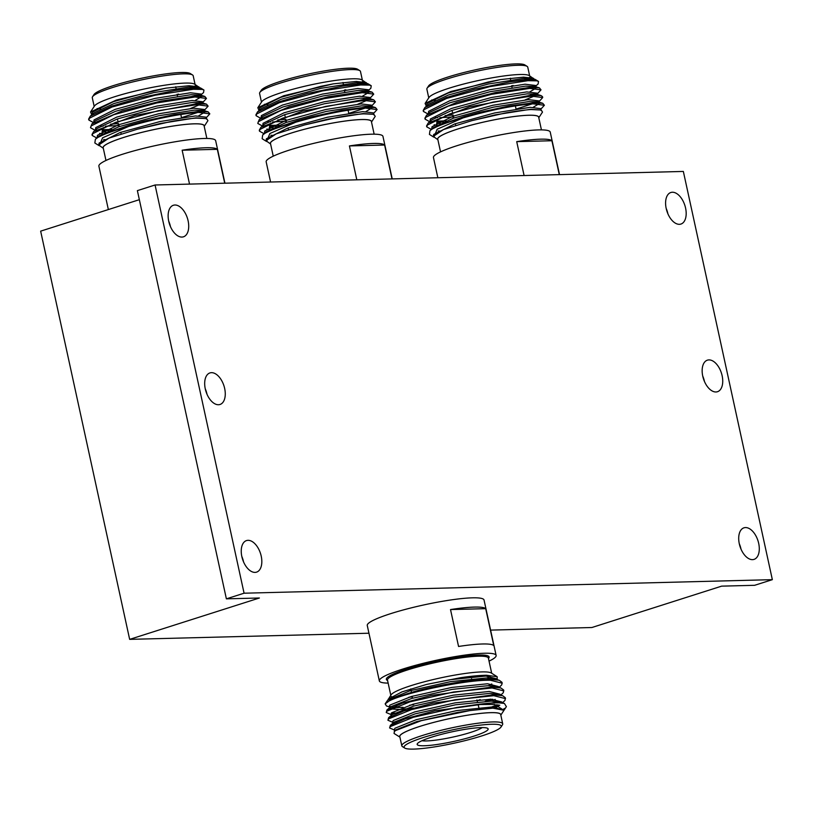 <?xml version="1.0" encoding="UTF-8"?>
<svg xmlns="http://www.w3.org/2000/svg" width="813" height="813" viewBox="0 0 813 813"><rect width="100%" height="100%" fill="white"/><g stroke="black" fill="none" stroke-linecap="round" stroke-linejoin="round"><path stroke-width="1.22" d="M241.847 556.61A16.565 9.431 -107.7 0 1 246.502 540.584A16.565 9.431 -107.7 0 1 261.217 556.112A16.565 9.431 -107.7 0 1 256.562 572.139A16.565 9.431 -107.7 0 1 241.847 556.61M241.817 556.427A16.565 9.431 -107.7 0 1 243.524 561.753A16.565 9.431 -107.7 0 1 243.565 561.935M205.293 388.949A16.565 9.431 -107.7 0 1 209.947 372.923A16.565 9.431 -107.7 0 1 224.662 388.451A16.565 9.431 -107.7 0 1 220.008 404.478A16.565 9.431 -107.7 0 1 205.293 388.949M205.252 388.766A16.565 9.431 -107.7 0 1 206.969 394.092A16.565 9.431 -107.7 0 1 207.01 394.275M168.738 221.288A16.565 9.431 -107.7 0 1 173.393 205.262A16.565 9.431 -107.7 0 1 188.108 220.79A16.565 9.431 -107.7 0 1 183.453 236.817A16.565 9.431 -107.7 0 1 168.738 221.288M168.698 221.106A16.565 9.431 -107.7 0 1 170.415 226.431A16.565 9.431 -107.7 0 1 170.456 226.614M739.312 543.846A16.565 9.431 -107.7 0 1 743.966 527.82A16.565 9.431 -107.7 0 1 758.681 543.358A16.565 9.431 -107.7 0 1 754.027 559.385A16.565 9.431 -107.7 0 1 739.312 543.846M739.271 543.673A16.565 9.431 -107.7 0 1 740.989 548.999A16.565 9.431 -107.7 0 1 741.029 549.171M702.757 376.185A16.565 9.431 -107.7 0 1 707.412 360.159A16.565 9.431 -107.7 0 1 722.127 375.697A16.565 9.431 -107.7 0 1 717.473 391.724A16.565 9.431 -107.7 0 1 702.757 376.185M702.717 376.013A16.565 9.431 -107.7 0 1 704.434 381.338A16.565 9.431 -107.7 0 1 704.475 381.51M666.203 208.535A16.565 9.431 -107.7 0 1 670.847 192.498A16.565 9.431 -107.7 0 1 685.572 208.037A16.565 9.431 -107.7 0 1 680.918 224.063A16.565 9.431 -107.7 0 1 666.203 208.535M666.162 208.352A16.565 9.431 -107.7 0 1 667.88 213.677A16.565 9.431 -107.7 0 1 667.91 213.849M489.04 661.121A59.766 8.028 167.7 0 0 496.123 655.441L484.04 600.024A59.766 8.028 167.7 0 0 472.455 597.829A59.766 8.028 167.7 0 0 406.429 609.11A59.766 8.028 167.7 0 0 367.263 625.482L379.336 680.898A59.766 8.028 167.7 0 0 388.147 683.113M496.123 655.441A59.766 8.028 167.7 0 0 484.538 653.245A59.766 8.028 167.7 0 0 418.512 664.526A59.766 8.028 167.7 0 0 379.336 680.898M450.514 609.567L458.562 646.467A59.766 8.028 -12.3 0 1 482.526 643.987A59.766 8.028 -12.3 0 1 493.755 645.563L485.707 608.663L450.514 609.567A59.766 8.028 -12.3 0 1 474.477 607.087A59.766 8.028 -12.3 0 1 485.707 608.663M497.2 679.82L497.18 676.721L491.255 672.991A51.747 6.951 167.7 0 0 481.896 671.914A51.747 6.951 167.7 0 0 428.004 680.837A51.747 6.951 167.7 0 0 391.073 694.841L387.964 699.891M391.358 696.599A51.747 6.951 167.7 0 0 393.421 697.361M499.06 687.432L501.641 684.963L502.18 683.205L490.432 680.257C465.829 679.566 404.274 692.869 389.112 700.979L385.149 703.875L386.521 706.019L389.447 706.904M389.386 706.497L393.096 706.619M395.779 706.548L396.724 706.507M389.112 700.979A59.766 8.028 -12.3 0 1 419.559 690.105L387.71 700.115L410.057 690.725L450.463 681.66L486.296 677.981L494.629 678.885L499.253 680.278L490.229 679.322C470.961 679.709 447.404 683.296 419.559 690.105M385.149 703.875L387.71 700.115M497.18 676.721L486.53 675.257C479.07 675.39 470.27 676.233 460.138 677.788L426.581 684.424L401.937 691.893L388.279 699.099M399.894 737.015A51.747 6.951 -12.3 0 1 432.018 722.838A51.747 6.951 -12.3 0 1 490.778 712.645A51.747 6.951 -12.3 0 1 500.798 715.023M394.102 733.478L394.396 731.009L421.297 720.653L469.914 710.582L492.881 708.164L503.623 710.206L503.298 711.365M503.542 710.897L503.969 710.338L494.639 704.424L477.038 704.546L456.845 707.442L413.299 717.29L390.23 726.619L389.6 727.96L394.498 730.054M504.294 703.428L504.395 703.448A59.766 8.028 167.7 0 0 495.361 702.889A59.766 8.028 167.7 0 0 477.038 704.546M500.737 695.145L503.318 692.676L503.654 689.983L500.93 688.001L491.906 687.036L431.266 695.44L402.089 703.296L386.927 710.003L386.236 712.523L391.134 714.617M391.287 713.143L397.445 713.031M503.857 690.918L492.109 687.971L453.481 692.015L409.935 701.863L386.866 711.192L386.236 712.523M391.012 714.058L392.75 714.109M502.424 702.859L505.005 700.389L505.33 697.696L502.617 695.704L493.593 694.749L432.912 703.174L403.756 711.019L388.604 717.716L387.923 720.237L392.811 722.34M505.544 698.641L493.796 695.684L455.168 699.729L411.622 709.576L388.543 718.905L387.923 720.237M394.437 721.822L397.1 721.781M503.969 710.338L506.387 706.639L504.395 703.448L495.269 702.462L434.721 710.847L405.504 718.712L390.301 725.44L389.6 727.96M502.18 683.205L501.967 682.27L499.253 680.288M485.27 701.253L490.483 699.19M488.196 701.152L492.759 699.241M488.522 708.377L497.089 704.678M491.489 708.214L498.654 704.932M401.815 745.826L399.793 736.568A51.636 6.931 -12.3 0 1 433.644 722.422A51.636 6.931 -12.3 0 1 490.686 712.676A51.636 6.931 -12.3 0 1 500.696 714.566L502.708 723.824A51.636 6.931 167.7 0 0 492.708 721.934A51.636 6.931 167.7 0 0 435.656 731.68A51.636 6.931 167.7 0 0 401.815 745.826A51.636 6.931 167.7 0 0 402.476 746.639L404.732 748.051A49.725 6.677 -12.3 0 1 433.593 734.474A49.725 6.677 -12.3 0 1 491.611 724.261A49.725 6.677 -12.3 0 1 500.991 727.066A49.725 6.677 -12.3 0 1 465.503 740.521A49.725 6.677 -12.3 0 1 413.726 749.098A49.725 6.677 -12.3 0 1 404.732 748.051M393.512 697.32A51.636 6.931 -12.3 0 1 391.439 696.558M482.241 727.584A32.388 4.35 -12.3 0 1 457.495 736.019A32.388 4.35 -12.3 0 1 426.469 740.938A32.388 4.35 -12.3 0 1 421.998 740.724M424.203 745.755A36.331 4.878 167.7 0 0 466.601 738.285A36.331 4.878 167.7 0 0 487.698 728.367A36.331 4.878 167.7 0 0 481.133 727.605A36.331 4.878 167.7 0 0 443.288 733.865A36.331 4.878 167.7 0 0 417.354 743.702A36.331 4.878 167.7 0 0 424.203 745.755M559.507 174.612L550.238 132.102A59.766 8.028 167.7 0 0 538.653 129.907A59.766 8.028 167.7 0 0 472.627 141.188A59.766 8.028 167.7 0 0 433.461 157.559L437.851 177.732M551.905 140.74L516.712 141.645A59.766 8.028 -12.3 0 1 540.675 139.165A59.766 8.028 -12.3 0 1 551.905 140.74L559.293 174.622M538.765 117.621A51.747 6.951 167.7 0 0 528.745 115.243A51.747 6.951 167.7 0 0 469.995 125.436A51.747 6.951 167.7 0 0 437.861 139.623M538.785 117.743L542.505 112.062L541.204 110.019L531.417 109.572C527.403 109.511 510.767 111.899 504.649 113.139L471.875 120.649L443.512 129.552L433.288 136.411L437.892 139.734M426.347 106.259L425.108 103.424L429.04 97.438A51.747 6.951 -12.3 0 1 465.971 83.434A51.747 6.951 -12.3 0 1 519.863 74.511A51.747 6.951 -12.3 0 1 529.222 75.589L534.232 79.095M529.7 77.316A51.747 6.951 -12.3 0 1 527.535 79.278M513.125 85.497A51.747 6.951 -12.3 0 1 511.743 85.954M425.108 103.424L450.9 91.493L500.554 79.562L523.521 77.154L533.541 78.312M509.507 81.93A59.766 8.028 167.7 0 1 527.83 80.263A59.766 8.028 167.7 0 1 536.865 80.833L538.511 81.432L535.025 79.328L526.58 79.359L509.507 81.93L474.782 89.166L446.276 97.55L424.823 107.601L423.197 110.517L423.4 111.442L427.994 114.003M538.511 81.432L538.135 83.983L535.767 86.076M535.645 85.66L534.344 86.341M435.128 100.345A51.747 6.951 -12.3 0 1 431.652 100.009M540.808 109.216L544.385 105.263L532.972 103.83C514.04 105.294 490.717 109.989 463.024 117.915A59.766 8.028 -12.3 0 0 432.577 128.8L429.965 130.649L429.427 134.409L433.451 136.94M544.385 105.263L542.749 103.281L532.769 102.895L508.948 106.025L479.162 112.468L464.193 116.574L442.242 124.094L432.577 128.8M436.825 122.102L443.583 121.94M516.875 108.83L532.251 103.871M539.131 101.503L542.708 97.55L531.296 96.117L493.085 102.082L449.955 113.861L427.303 125.121L426.764 126.869L431.357 129.43M436.622 121.178L446.235 120.832M542.495 96.625L541.062 95.568L531.082 95.182L469.508 106.869L428.187 123.027L426.561 125.944L426.764 126.869M535.767 94.003L537.322 93.231M537.444 93.79L541.021 89.837L529.609 88.404L491.398 94.369L448.278 106.147L425.616 117.407L425.087 119.155L429.681 121.716M530.361 95.223L533.978 93.769M541.021 89.837L539.385 87.845L529.405 87.469L495.605 92.509L456.743 102.377L426.5 115.314L424.884 118.231L425.087 119.155M536.865 80.833L527.922 80.69L489.721 86.656L446.591 98.434L423.939 109.694L423.4 111.442M529.609 77.306A51.636 6.931 -12.3 0 1 527.444 79.278M513.013 85.507A51.636 6.931 -12.3 0 1 511.733 85.934M529.659 75.863L527.759 67.174A51.636 6.931 167.7 0 0 527.098 66.361A51.636 6.931 167.7 0 0 517.759 65.284A51.636 6.931 167.7 0 0 463.979 74.186A51.636 6.931 167.7 0 0 427.13 88.16A51.636 6.931 167.7 0 0 426.866 89.176L428.756 97.865M440.534 151.879L437.76 139.165A51.636 6.931 -12.3 0 1 471.611 125.019A51.636 6.931 -12.3 0 1 528.663 115.273A51.636 6.931 -12.3 0 1 538.663 117.163L541.438 129.887M427.13 88.16L428.583 85.934A49.725 6.677 -12.3 0 1 464.071 72.479A49.725 6.677 -12.3 0 1 515.859 63.902A49.725 6.677 -12.3 0 1 524.852 64.949L527.098 66.361M392.222 178.901L382.953 136.391A59.766 8.028 167.7 0 0 371.368 134.196A59.766 8.028 167.7 0 0 305.342 145.476A59.766 8.028 167.7 0 0 266.166 161.848L270.566 182.021M384.62 145.029L349.427 145.934A59.766 8.028 -12.3 0 1 373.391 143.454A59.766 8.028 -12.3 0 1 384.62 145.029L392.008 178.911M371.47 121.909A51.747 6.951 167.7 0 0 361.46 119.531A51.747 6.951 167.7 0 0 302.7 129.724A51.747 6.951 167.7 0 0 270.577 143.911M371.5 122.031L375.22 116.35L373.919 114.318L364.122 113.861C360.118 113.8 343.472 116.188 337.354 117.438L304.59 124.938L276.217 133.84L266.003 140.71L270.607 144.033M259.062 110.548L257.823 107.723L261.745 101.727A51.747 6.951 -12.3 0 1 298.686 87.723A51.747 6.951 -12.3 0 1 352.578 78.8A51.747 6.951 -12.3 0 1 361.937 79.877L366.948 83.383M362.415 81.605A51.747 6.951 -12.3 0 1 360.25 83.566M345.84 89.786A51.747 6.951 -12.3 0 1 344.448 90.253A51.636 6.931 -12.3 0 0 345.728 89.796M257.823 107.723L283.615 95.782L333.269 83.861L356.236 81.442L366.257 82.601M342.222 86.219A59.766 8.028 167.7 0 1 360.545 84.552A59.766 8.028 167.7 0 1 369.569 85.121L371.226 85.721L367.74 83.617L359.295 83.648L342.222 86.219L307.497 93.454L278.981 101.838L257.538 111.889L255.912 114.806L256.115 115.731L260.709 118.292M371.226 85.721L370.84 88.282L368.472 90.365M368.36 89.948L367.059 90.639M267.843 104.633A51.747 6.951 -12.3 0 1 264.367 104.298M373.523 113.515L377.1 109.562L365.687 108.119C346.745 109.592 323.432 114.287 295.739 122.214A59.766 8.028 -12.3 0 0 265.292 133.088L262.68 134.938L262.142 138.708L266.156 141.238M377.1 109.562L375.464 107.57L365.484 107.184L341.663 110.314L311.877 116.757L296.908 120.863L274.957 128.383L265.292 133.088M269.54 126.401L276.298 126.228M349.59 113.119L364.966 108.17M371.836 105.802L375.413 101.838L364 100.406L325.789 106.371L282.67 118.159L260.018 129.409L259.479 131.167L264.073 133.718M269.337 125.466L278.95 125.131M375.413 101.838L373.777 99.857L363.797 99.471L302.212 111.157L260.902 127.316L259.276 130.232L259.479 131.167M368.482 98.292L370.037 97.53M370.159 98.078L373.736 94.125L362.324 92.692L324.113 98.658L280.983 110.436L258.331 121.696L257.792 123.444L262.396 126.005M363.076 99.511L366.683 98.068M373.736 94.125L372.09 92.143L362.12 91.757L328.32 96.798L289.448 106.676L259.215 119.602L257.792 123.444M369.569 85.121L360.637 84.979L322.426 90.944L279.306 102.723L256.654 113.983L256.115 115.731M362.313 81.595A51.636 6.931 -12.3 0 1 360.159 83.576M362.364 80.152L360.474 71.463A51.636 6.931 167.7 0 0 359.813 70.65A51.636 6.931 167.7 0 0 350.474 69.572A51.636 6.931 167.7 0 0 296.694 78.475A51.636 6.931 167.7 0 0 259.845 92.448A51.636 6.931 167.7 0 0 259.581 93.465L261.471 102.153M273.249 156.177L270.475 143.454A51.636 6.931 -12.3 0 1 304.326 129.308A51.636 6.931 -12.3 0 1 361.368 119.562A51.636 6.931 -12.3 0 1 371.378 121.462L374.153 134.175M259.845 92.448L261.298 90.223A49.725 6.677 -12.3 0 1 296.786 76.768A49.725 6.677 -12.3 0 1 348.574 68.201A49.725 6.677 -12.3 0 1 357.557 69.237L359.813 70.65M224.937 183.199L215.658 140.679A59.766 8.028 167.7 0 0 204.083 138.484A59.766 8.028 167.7 0 0 138.058 149.775A59.766 8.028 167.7 0 0 98.881 166.147L108.353 209.561M217.325 149.328L182.142 150.222A59.766 8.028 -12.3 0 1 206.106 147.742A59.766 8.028 -12.3 0 1 217.325 149.328L224.713 183.199M204.185 126.198A51.747 6.951 167.7 0 0 194.175 123.82A51.747 6.951 167.7 0 0 135.415 134.013A51.747 6.951 167.7 0 0 103.292 148.2M204.215 126.32L207.935 120.639L206.634 118.607L196.837 118.149C192.823 118.088 176.187 120.476 170.069 121.726L137.306 129.226L108.932 138.129L98.719 144.999L103.312 148.322M91.778 114.836L90.538 112.011L94.46 106.015A51.747 6.951 -12.3 0 1 131.401 92.011A51.747 6.951 -12.3 0 1 185.293 83.089A51.747 6.951 -12.3 0 1 194.653 84.176L199.663 87.672M195.12 85.893A51.747 6.951 -12.3 0 1 192.966 87.855M178.545 94.074A51.747 6.951 -12.3 0 1 177.163 94.542M90.538 112.011L116.32 100.07L165.974 88.15L188.951 85.731L198.972 86.889M174.937 90.507A59.766 8.028 167.7 0 1 193.26 88.851A59.766 8.028 167.7 0 1 202.285 89.42L203.941 90.019L200.455 87.906L192.01 87.936L174.937 90.507L140.212 97.753L111.696 106.127L90.253 116.178L88.627 119.094L88.83 120.019L93.424 122.58M203.941 90.019L203.555 92.57L201.187 94.654M201.075 94.237L199.774 94.928M100.558 108.922A51.747 6.951 -12.3 0 1 97.082 108.586M206.238 117.804L209.815 113.85L198.402 112.407C179.46 113.881 156.147 118.576 128.454 126.503A59.766 8.028 -12.3 0 0 98.007 137.377L95.395 139.236L94.847 142.997L98.871 145.527M209.815 113.85L208.169 111.869L198.189 111.472L174.378 114.603L144.592 121.046L129.613 125.151L107.672 132.671L98.007 137.377M102.255 130.69L109.003 130.517M182.295 117.407L197.681 112.458M204.551 110.09L208.128 106.137L196.716 104.694L158.505 110.67L115.385 122.448L92.723 133.698L92.194 135.456L96.788 138.007M102.052 129.755L111.666 129.419M208.128 106.137L206.492 104.145L196.512 103.759L134.928 115.446L93.617 131.604L91.991 134.521L92.194 135.456M201.187 102.58L202.752 101.818M202.874 102.377L206.451 98.424L195.039 96.981L156.828 102.946L113.698 114.735L91.046 125.985L90.507 127.743L95.101 130.293M195.791 103.81L199.398 102.357M206.451 98.424L204.805 96.432L194.825 96.046L161.035 101.086L122.163 110.964L91.93 123.901L90.507 127.743M202.285 89.42L193.352 89.267L155.141 95.233L112.021 107.021L89.359 118.271L88.83 120.019M195.029 85.893A51.636 6.931 -12.3 0 1 192.874 87.865M178.443 94.095A51.636 6.931 -12.3 0 1 177.163 94.521M195.079 84.44L193.189 75.761A51.636 6.931 167.7 0 0 192.518 74.938A51.636 6.931 167.7 0 0 183.179 73.861A51.636 6.931 167.7 0 0 129.409 82.763A51.636 6.931 167.7 0 0 92.56 96.737A51.636 6.931 167.7 0 0 92.286 97.753L94.186 106.442M105.964 160.466L103.19 147.753A51.636 6.931 -12.3 0 1 137.031 133.606A51.636 6.931 -12.3 0 1 194.083 123.85A51.636 6.931 -12.3 0 1 204.083 125.751L206.858 138.464M92.56 96.737L94.013 94.511A49.725 6.677 -12.3 0 1 129.501 81.066A49.725 6.677 -12.3 0 1 181.279 72.489A49.725 6.677 -12.3 0 1 190.272 73.526L192.518 74.938M182.142 150.222L189.531 184.104M200.455 87.906L189.226 86.991L153.799 92.591L113.82 103.586L93.871 112.987L90.253 116.178M195.364 100.355L201.187 96.869M204.805 96.432L200.181 95.04L190.903 94.704L155.486 100.314L115.507 111.31L95.558 120.7L91.93 123.891M100.69 126.045L103.099 126.198M105.344 126.249L119.044 125.517M206.492 104.145L201.868 102.753L192.59 102.418L157.163 108.027L117.184 119.023L97.235 128.413L93.617 131.604M99.542 133.373L102.367 133.759M198.728 115.781L204.551 112.296M208.169 111.859L203.545 110.466L194.266 110.131L158.85 115.741L118.871 126.737L98.922 136.127L95.395 139.236M206.634 118.607L195.953 117.844L160.527 123.454L137.306 129.226M165.974 88.15L153.383 90.67L113.403 101.666L92.408 112.174L92.082 114.572M201.482 95.985L201.055 94.054L190.486 92.773L155.059 98.383L115.08 109.379L94.084 119.887L93.759 122.285M110.558 124.186L118.556 123.596M190.577 108.464L199.896 104.562M201.411 103.617L201.929 103.2M203.159 103.698L202.742 101.767L192.163 100.487L156.746 106.097L116.767 117.092L95.771 127.6L95.446 129.999M101.95 131.838L105.7 132.021M204.846 111.411L204.419 109.481L193.85 108.2L158.423 113.81L118.444 124.806L97.448 135.314L97.123 137.712M103.627 139.551L105.395 139.673M206.522 119.125L206.106 117.194L195.527 115.924L160.11 121.523L120.131 132.519L99.135 143.027L98.708 144.999M99.267 145.761L102.59 137.814L128.454 126.503M100.619 108.891A51.636 6.931 -12.3 0 1 97.143 108.556M349.427 145.934L356.816 179.815M367.74 83.617L356.511 82.702L321.084 88.302L281.105 99.298L261.166 108.698L257.538 111.889M362.659 96.066L368.482 92.58M372.09 92.143L367.466 90.741L358.187 90.416L322.771 96.015L282.792 107.011L262.843 116.411L259.225 119.602M267.975 121.757L270.383 121.909M272.64 121.96L286.328 121.228M373.777 99.857L369.153 98.464L359.874 98.129L324.448 103.739L284.469 114.724L264.53 124.125L260.902 127.316M266.837 129.074L269.652 129.47M366.023 111.493L371.846 108.007M375.464 107.57L370.84 106.178L361.551 105.842L326.135 111.452L286.156 122.448L266.207 131.838L262.68 134.948M373.919 114.318L363.238 113.556L327.812 119.165L304.59 124.938M333.269 83.861L320.668 86.371L280.688 97.367L259.693 107.875L259.367 110.273M368.767 91.696L368.34 89.765L357.771 88.485L322.355 94.095L282.375 105.09L261.38 115.598L261.044 117.997M277.843 119.897L285.851 119.308M357.872 104.166L367.181 100.273M368.706 99.318L369.224 98.912M370.443 99.41L370.027 97.479L359.448 96.198L324.031 101.808L284.052 112.804L263.056 123.312L262.731 125.71M269.235 127.539L272.985 127.732M372.13 107.123L371.704 105.192L361.135 103.912L325.718 109.521L285.739 120.517L264.743 131.025L264.408 133.423M270.912 135.263L272.69 135.385M373.807 114.836L373.391 112.905L362.811 111.625L327.395 117.235L287.416 128.23L266.42 138.738L266.003 140.71M266.562 141.472L269.886 133.525L295.739 122.214M267.904 104.603A51.636 6.931 -12.3 0 1 264.428 104.257M516.712 141.645L524.1 175.527M535.025 79.328L523.796 78.404L488.379 84.013L448.4 95.009L428.451 104.399L424.823 107.601M529.944 91.767L535.767 88.282M539.385 87.855L534.761 86.452L525.483 86.127L490.056 91.727L450.077 102.723L430.128 112.113L426.51 115.314M435.26 117.468L437.679 117.621M439.924 117.661L453.613 116.94M541.062 95.568L536.438 94.166L527.159 93.841L491.743 99.44L451.764 110.436L431.815 119.836L428.197 123.027M434.122 124.785L436.947 125.182M533.308 107.204L539.131 103.718M542.749 103.281L538.125 101.889L528.846 101.554L493.42 107.153L453.441 118.149L433.492 127.55L429.975 130.649M541.204 110.019L530.523 109.267L495.107 114.877L471.875 120.649M500.554 79.562L487.952 82.083L447.973 93.078L426.977 103.586L426.652 105.985M536.052 87.398L535.635 85.477L525.056 84.196L489.639 89.796L449.66 100.792L428.664 111.3L428.329 113.698M445.128 115.598L453.136 115.019M525.157 99.877L534.466 95.985M535.991 95.03L536.509 94.613M537.728 95.111L537.312 93.19L526.743 91.91L491.316 97.519L451.337 108.505L430.341 119.023L430.016 121.411M436.52 123.251L440.27 123.444M539.415 102.834L538.999 100.903L528.42 99.623L493.003 105.233L453.024 116.229L432.028 126.737L431.703 129.135M438.207 130.964L439.975 131.096M541.102 110.548L540.675 108.617L530.106 107.336L494.68 112.946L454.701 123.942L433.705 134.45L433.288 136.411M433.847 137.184L437.17 129.226L463.024 117.915M435.189 100.314A51.636 6.931 -12.3 0 1 431.723 99.969M503.623 710.206L492.607 706.914L456.764 710.582L416.368 719.657L394.955 728.235L394.366 729.454L394.793 731.385M494.924 708.143L499.771 705.166M501.987 702.727L501.834 701.985L490.93 699.19L455.087 702.869L414.681 711.934L393.268 720.521L392.689 721.741L393.106 723.672M393.98 722.686L394.671 722.859M491.835 701.131L495.158 699.393M500.31 695.013L500.147 694.272L489.243 691.477L453.4 695.156L413.004 704.221L391.592 712.808L391.002 714.027L391.419 715.958M498.623 687.3L498.46 686.558L487.566 683.763L451.723 687.442L411.317 696.507L389.905 705.084L389.325 706.314L390.616 707.259M393.075 707.656L403.157 707.33M488.471 685.705L491.794 683.957M496.946 679.587L496.784 678.845L485.879 676.05L450.036 679.729L426.581 684.424M409.671 705.217L413.695 704.647M469.914 710.582L457.191 712.513L416.784 721.578L395.596 729.952L394.396 731.009M504.294 703.418L499.67 702.025L491.347 701.121L455.504 704.8L415.108 713.865L393.909 722.239L390.291 725.43M502.617 695.704L497.993 694.312L489.66 693.408L453.827 697.087L413.421 706.151L392.232 714.525L388.604 717.716M477.129 700.725L480.239 699.617M500.93 687.991L496.306 686.599L487.983 685.694L452.14 689.373L411.744 698.438L390.545 706.812L389.732 708.194M390.352 708.916L400.311 709.515L413.532 708.032M504.558 708.438L503.349 709.282M500.991 727.066L502.444 724.84A51.636 6.931 167.7 0 0 502.708 723.824M490.107 676.243A51.636 6.931 -12.3 0 1 487.211 677.991M412.252 696.853A51.636 6.931 -12.3 0 1 408.98 697.198M408.878 697.229A51.747 6.951 167.7 0 0 412.252 696.873M487.272 677.991A51.747 6.951 167.7 0 0 490.178 676.253M368.95 633.225L129.653 639.364L259.398 598.002L226.38 598.846L137.377 190.628L155.07 184.988L683.347 171.441L772.35 579.659L244.073 593.205L155.07 184.988M129.653 639.364L40.65 231.146L139.348 199.683M490.595 630.105L591.894 627.514L721.639 586.143L754.657 585.299L772.35 579.659M226.38 598.846L244.073 593.205M390.789 695.257L387.486 680.095A51.636 6.931 -12.3 0 1 421.327 665.949A51.636 6.931 -12.3 0 1 478.379 656.203A51.636 6.931 -12.3 0 1 488.379 658.093L491.692 673.266M488.461 658.479A52.591 7.063 167.7 0 0 478.928 655.034A52.591 7.063 167.7 0 0 416.266 666.193A52.591 7.063 167.7 0 0 387.567 680.481M399.925 737.137L394.031 733.438M471.611 678.753L472.028 680.44M476.926 699.902L477.414 701.832M478.074 704.485L479.284 709.282M542.708 97.55L542.505 96.625M455.707 125.222L455.321 123.728M452.384 112.031L451.967 110.365M288.412 129.521L288.036 128.017M285.099 116.33L284.682 114.653M121.127 133.81L120.751 132.306M117.814 120.619L117.387 118.952M181.421 117.539L180.852 114.481M177.478 96.219L177.122 94.288M176.37 90.243L175.73 86.788M348.706 113.251L348.147 110.192M344.763 91.93L344.407 89.999M343.655 85.954L343.015 82.499M515.991 108.962L515.432 105.903M512.048 87.641L511.692 85.7M510.94 81.666L510.31 78.211M389.742 708.245L389.325 706.314M386.927 710.003L390.545 706.812M410.778 688.885L411.368 692.056M412.14 696.274L412.506 698.215M500.818 715.135L503.338 711.294"/></g></svg>
